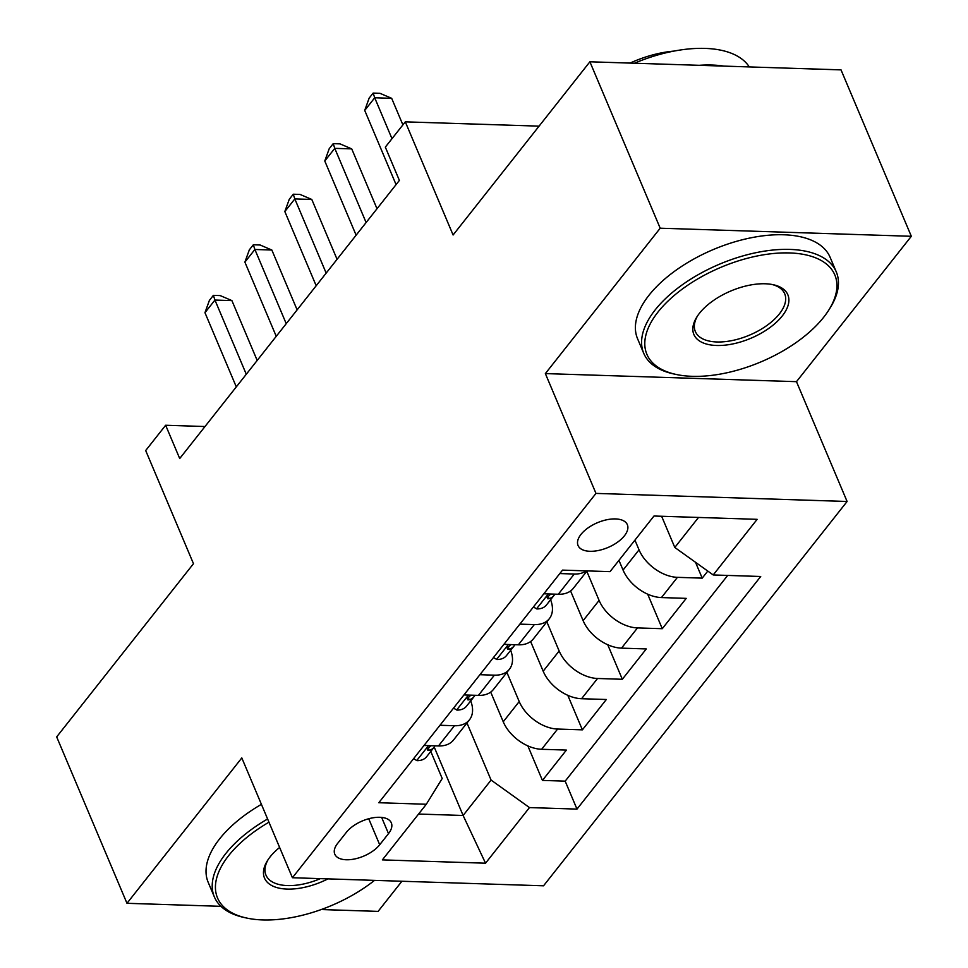 <?xml version="1.0" encoding="UTF-8"?>
<svg xmlns="http://www.w3.org/2000/svg" width="968" height="968" viewBox="0 0 968 968"><rect width="100%" height="100%" fill="white"/><g stroke="black" fill="none" stroke-linecap="round" stroke-linejoin="round"><path stroke-width="1.45" d="M580.981 534.409A26.753 13.467 157.1 0 0 578.053 545.516A26.753 13.467 157.1 0 0 598.66 550.441A26.753 13.467 157.1 0 0 624.42 535.8A26.753 13.467 157.1 0 0 627.349 524.692A26.753 13.467 157.1 0 0 606.755 519.768A26.753 13.467 157.1 0 0 580.981 534.409M911.324 236.289L841.023 69.877L589.899 61.795L660.188 228.206L545.359 373.587L595.973 493.402L847.097 501.484L796.482 381.67L911.324 236.289L660.188 228.206M595.973 493.402L292.421 877.734L543.544 885.805L847.097 501.484M321.219 909.545L378.101 911.384L401.901 881.255M292.421 877.734L241.806 757.92L126.977 903.301L220.946 906.326M126.977 903.301L56.676 736.89L193.479 563.691L145.684 450.543L165.649 425.254L179.709 458.542L399.385 180.411L385.325 147.124L405.302 121.847L453.097 234.994L589.899 61.795M490.703 692.096L503.239 721.777A33.444 21.32 38.3 0 0 541.632 749.28L566.401 750.079L542.443 780.414L527.85 745.88M506.905 672.409L519.211 701.546A33.444 21.32 38.3 0 0 557.604 729.049L582.385 729.848L567.793 695.314M582.385 729.848L606.343 699.501L581.574 698.715A33.444 21.32 38.3 0 1 543.181 671.211L530.633 641.53M570.576 590.964L583.123 620.645A33.444 21.32 38.3 0 0 621.516 648.136L646.285 648.935L622.327 679.282L607.735 644.736M618.951 560.351L623.065 570.067A33.444 21.32 38.3 0 0 661.459 597.571L686.227 598.369L662.269 628.704L647.677 594.17M379.698 844.761L388.495 833.63A25.918 13.044 157.1 0 0 391.326 822.873A25.918 13.044 157.1 0 0 371.373 818.105A25.918 13.044 157.1 0 0 346.411 832.274L337.626 843.406A25.918 13.044 157.1 0 0 334.783 854.163A25.918 13.044 157.1 0 0 354.748 858.943A25.918 13.044 157.1 0 0 379.698 844.761L368.711 818.734M434.221 747.066L463.115 815.48L491.079 780.075L529.472 807.578L576.989 809.103L760.715 576.492L713.21 574.956L757.145 519.332L653.981 516.017L610.034 571.64L562.529 570.116L378.803 802.726L426.307 804.251L442.207 778.502L430.772 751.434M529.472 807.578L485.537 863.202L382.372 859.886L426.307 804.251M634.935 540.132L639.037 549.848L623.065 570.067M586.789 571.277L599.095 600.414L583.123 620.645M546.847 621.843L559.153 650.98L543.181 671.211M542.443 780.414L565.179 781.152L727.67 575.428M639.037 549.848A33.444 21.32 -141.7 0 0 677.431 577.339L702.211 578.138L707.79 571.072M662.269 628.704L637.489 627.917A33.444 21.32 -141.7 0 1 599.095 600.414M622.327 679.282L597.546 678.483A33.444 21.32 -141.7 0 1 559.153 650.98M439.98 725.262L454.44 725.734A33.444 21.32 38.3 0 0 469.444 719.841A33.444 21.32 38.3 0 0 470.702 700.88M424.008 745.493L438.468 745.953A33.444 21.32 38.3 0 0 453.472 740.06L469.444 719.841M463.95 694.927L478.41 695.387A33.444 21.32 38.3 0 0 493.414 689.494L509.386 669.275A33.444 21.32 -141.7 0 1 494.382 675.168L479.922 674.696M503.892 644.361L518.352 644.821A33.444 21.32 38.3 0 0 533.344 638.928L549.328 618.697A33.444 21.32 -141.7 0 1 534.324 624.59L519.864 624.13M543.834 593.783L558.294 594.255A33.444 21.32 38.3 0 0 573.286 588.362L587.08 570.902M586.354 570.878A33.444 21.32 -141.7 0 1 574.266 574.024L559.806 573.564M466.963 722.975L491.079 780.075M539.079 126.142L405.302 121.847M204.998 426.525L165.649 425.254M418.575 814.04L463.115 815.48L485.537 863.202M661.628 516.259L674.805 547.464L698.521 517.444M565.179 781.152L576.989 809.103M702.211 578.138L695.508 562.287M510.644 650.302A33.444 21.32 -141.7 0 1 509.386 669.275M550.586 599.736A33.444 21.32 -141.7 0 1 549.328 618.697M713.21 574.956L674.805 547.464M545.359 373.587L796.482 381.67M413.578 758.706L416.978 760.654A22.155 14.121 38.3 0 0 426.586 756.746L434.172 747.127A22.155 14.121 38.3 0 0 435.019 745.844M257.185 360.447L231.909 300.6L214.944 300.056L246.283 374.253M204.962 312.688L209.391 300.407L213.383 295.361L214.944 300.056L204.962 312.688L236.301 386.885M430.881 745.711L427.311 749.268L427.941 750.478L429.308 750.394A22.155 14.121 38.3 0 0 434.172 747.127M213.383 295.361L220.172 295.579L231.909 300.6M268.959 822.195A102.015 51.352 157.1 0 0 228.69 855.579A102.015 51.352 157.1 0 0 246.743 918.063A102.015 51.352 157.1 0 0 374.519 880.372M246.743 918.063L244.299 917.531A104.532 52.611 -22.9 0 1 214.364 896.925A104.532 52.611 -22.9 0 1 225.81 853.51A104.532 52.611 -22.9 0 1 267.604 818.989M327.971 878.871A51.014 25.676 -22.9 0 1 276.485 887.475A51.014 25.676 -22.9 0 1 267.483 860.6A51.014 25.676 -22.9 0 1 270.084 856.91A51.014 25.676 -22.9 0 1 279.631 847.46M214.364 896.925L208.168 882.271A104.532 52.611 -22.9 0 1 219.627 838.869A104.532 52.611 -22.9 0 1 261.421 804.347M268.172 859.536A48.497 24.406 157.1 0 0 265.97 875.12A48.497 24.406 157.1 0 0 320.396 878.629M658.058 311.962A102.015 51.352 157.1 0 0 676.112 374.447A102.015 51.352 157.1 0 0 823.659 317.286A102.015 51.352 157.1 0 0 828.886 309.905A102.015 51.352 157.1 0 0 784.552 252.89A102.015 51.352 157.1 0 0 658.058 311.962M676.112 374.447L673.668 373.926A104.532 52.611 -22.9 0 1 643.732 353.308A104.532 52.611 -22.9 0 1 655.179 309.905A104.532 52.611 -22.9 0 1 755.814 252.721A104.532 52.611 -22.9 0 1 836.304 271.96A104.532 52.611 -22.9 0 1 830.205 307.8L828.886 309.905M699.453 313.293A51.014 25.676 -22.9 0 1 773.238 284.713A51.014 25.676 -22.9 0 1 782.265 315.955A51.014 25.676 -22.9 0 1 719.018 345.503A51.014 25.676 -22.9 0 1 696.851 316.984A51.014 25.676 -22.9 0 1 699.453 313.293M697.541 315.919A48.497 24.406 157.1 0 0 695.339 331.504A48.497 24.406 157.1 0 0 732.691 340.434A48.497 24.406 157.1 0 0 779.385 313.898A48.497 24.406 157.1 0 0 784.697 293.764A48.497 24.406 157.1 0 0 771.98 284.471M643.732 353.308L637.537 338.667A104.532 52.611 -22.9 0 1 648.996 295.252A104.532 52.611 -22.9 0 1 749.631 238.08A104.532 52.611 -22.9 0 1 830.12 257.319L836.304 271.96M630.059 63.089A75.262 37.885 -22.9 0 1 673.946 51.098M699.174 65.316A104.532 52.611 -22.9 0 1 723.87 66.114M634.427 63.235A104.532 52.611 -22.9 0 1 749.28 66.925M453.52 708.128L456.92 710.088A22.155 14.121 38.3 0 0 466.528 706.168L474.114 696.561A22.155 14.121 38.3 0 0 474.961 695.278M297.128 309.869L271.851 250.034L254.887 249.478L286.226 323.675M244.892 262.122L249.333 249.841L253.326 244.783L254.887 249.478L244.892 262.122L276.243 336.319M470.823 695.145L467.254 698.702L467.883 699.9L469.25 699.816A22.155 14.121 38.3 0 0 474.114 696.561M253.326 244.783L260.114 245.001L271.851 250.034M493.45 657.562L496.862 659.51A22.155 14.121 38.3 0 0 506.47 655.602L514.056 645.995A22.155 14.121 38.3 0 0 514.903 644.712M337.07 259.303L311.793 199.456L294.829 198.912L326.168 273.109M284.834 211.556L289.275 199.275L293.268 194.217L294.829 198.912L284.834 211.556L316.185 285.754M510.765 644.579L507.196 648.136L507.825 649.334L509.192 649.25A22.155 14.121 38.3 0 0 514.056 645.995M293.268 194.217L300.056 194.435L311.793 199.456M533.392 606.996L536.804 608.945A22.155 14.121 38.3 0 0 546.4 605.036L553.999 595.429A22.155 14.121 38.3 0 0 554.846 594.146M377.012 208.737L351.735 148.891L334.771 148.346L366.11 222.543M324.776 160.99L329.217 148.709L333.21 143.651L334.771 148.346L324.776 160.99L356.127 235.188M550.707 594.013L547.138 597.571L547.767 598.769L549.134 598.684A22.155 14.121 38.3 0 0 553.999 595.429M333.21 143.651L339.998 143.869L351.735 148.891M402.894 124.884L391.677 98.325L374.713 97.78L391.992 138.69M364.718 110.425L369.147 98.131L373.152 93.085L374.713 97.78L364.718 110.425L396.069 184.61M373.152 93.085L379.928 93.303L391.677 98.325M519.211 701.546L503.239 721.777M557.604 729.049L541.632 749.28M677.431 577.339L661.459 597.571M637.489 627.917L621.516 648.136M597.546 678.483L581.574 698.715M454.44 725.734L438.468 745.953M494.382 675.168L478.41 695.387M534.324 624.59L518.352 644.821M574.266 574.024L558.294 594.255M381.634 817.403L388.495 833.63M428.497 745.638L416.748 760.521M428.195 747.732L429.308 750.394M468.439 695.072L456.678 709.943M468.137 697.166L469.25 699.816M508.381 644.494L496.62 659.377M508.079 646.588L509.192 649.25M548.324 593.928L536.562 608.811M548.009 596.022L549.134 598.684"/></g></svg>
